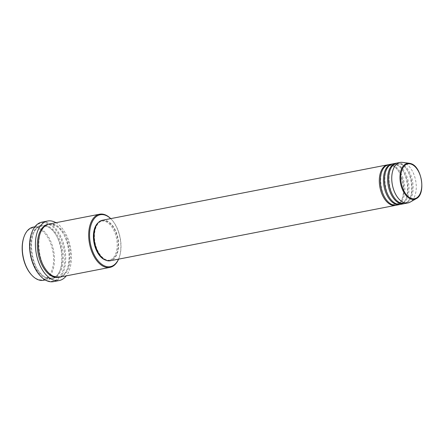 <?xml version="1.0" encoding="UTF-8"?>
<svg xmlns="http://www.w3.org/2000/svg" width="444" height="444" viewBox="0 0 444 444"><rect width="100%" height="100%" fill="white"/><g stroke="black" fill="none" stroke-linecap="round" stroke-linejoin="round"><path stroke-width="0.33" stroke-dasharray="2.22 1.67" d="M388.15 164.768A20.635 11.838 -101 0 1 391.281 165.101A20.635 11.838 -101 0 1 403.59 185.487A20.635 11.838 -101 0 1 396.009 205.245M388.661 164.646A20.635 11.838 -101 0 1 392.318 164.896A20.635 11.838 -101 0 1 404.678 185.736A20.635 11.838 -101 0 1 396.531 205.161M392.296 163.964A20.635 11.838 -101 0 1 395.432 164.297A20.635 11.838 -101 0 1 407.742 184.682A20.635 11.838 -101 0 1 400.161 204.44M392.812 163.842A20.635 11.838 -101 0 1 396.47 164.091A20.635 11.838 -101 0 1 408.83 184.932A20.635 11.838 -101 0 1 400.682 204.357M396.448 163.153A20.635 11.838 -101 0 1 399.578 163.486A20.635 11.838 -101 0 1 411.888 183.872A20.635 11.838 -101 0 1 404.306 203.635M396.958 163.037A20.635 11.838 -101 0 1 400.616 163.287A20.635 11.838 -101 0 1 412.976 184.127A20.635 11.838 -101 0 1 404.828 203.552M23.854 237.285A26.44 15.168 -101 0 1 37.518 228.161A26.44 15.168 -101 0 1 53.591 258.797A26.44 15.168 -101 0 1 38.234 279.426A26.44 15.168 -101 0 1 31.052 274.348M43.562 280.281A27.084 15.534 79 0 0 54.251 254.784A27.084 15.534 79 0 0 38.029 227.433A27.084 15.534 79 0 0 33.233 227.1M118.537 259.152A26.44 15.168 79 0 0 119.319 257.204A26.44 15.168 79 0 0 112.121 220.141A26.44 15.168 79 0 0 110.667 218.631M110.723 218.62A27.084 15.534 -101 0 1 111.771 219.741A27.084 15.534 -101 0 1 119.142 257.709A27.084 15.534 -101 0 1 118.592 259.141M31.48 233.461A29.665 17.016 -101 0 1 46.814 223.221A29.665 17.016 -101 0 1 64.846 257.592A29.665 17.016 -101 0 1 47.613 280.736A29.665 17.016 -101 0 1 39.555 275.041M53.508 281.635A30.309 17.388 79 0 0 65.479 253.102A30.309 17.388 79 0 0 47.319 222.494A30.309 17.388 79 0 0 41.952 222.122M46.542 278.438A27.084 15.534 -101 0 1 30.32 251.088A27.084 15.534 -101 0 1 41.015 225.591A27.084 15.534 -101 0 1 45.81 225.924A27.084 15.534 -101 0 1 62.032 253.274A27.084 15.534 -101 0 1 51.338 278.771A27.084 15.534 -101 0 1 46.542 278.438M49.312 223.981A27.084 15.534 -101 0 1 54.107 224.309A27.084 15.534 -101 0 1 70.33 251.665A27.084 15.534 -101 0 1 59.635 277.156M102.398 220.241A20.635 11.838 -101 0 1 106.055 220.49A20.635 11.838 -101 0 1 118.415 241.331A20.635 11.838 -101 0 1 110.267 260.756M106.061 221.118A19.991 11.466 -101 0 1 118.037 241.303A19.991 11.466 -101 0 1 110.145 260.123A19.991 11.466 -101 0 1 106.604 259.879A19.991 11.466 -101 0 1 94.628 239.688A19.991 11.466 -101 0 1 102.52 220.873A19.991 11.466 -101 0 1 106.061 221.118M98.185 222.716A19.991 11.466 -101 0 1 101.487 221.073A19.991 11.466 -101 0 1 105.023 221.317A19.991 11.466 -101 0 1 117 241.508A19.991 11.466 -101 0 1 109.107 260.323A19.991 11.466 -101 0 1 105.567 260.079A19.991 11.466 -101 0 1 105.433 260.034M55.933 222.694A30.309 17.388 -101 0 1 70.502 247.458A30.309 17.388 -101 0 1 66.261 275.874M402.325 162.365A20.635 11.838 -101 0 1 403.729 162.682A20.635 11.838 -101 0 1 415.834 181.602A20.635 11.838 -101 0 1 410.051 202.164M410.633 163.57A18.348 10.523 -101 0 1 421.395 180.386A18.348 10.523 -101 0 1 416.256 198.668M46.848 225.719A27.084 15.534 79 0 0 31.113 246.853A27.084 15.534 79 0 0 47.58 278.238A27.084 15.534 79 0 0 63.309 257.104A27.084 15.534 79 0 0 46.848 225.719M48.796 224.092A27.084 15.534 -101 0 1 53.069 224.509A27.084 15.534 -101 0 1 69.242 251.409A27.084 15.534 -101 0 1 59.113 277.245M391.602 165.612L388.267 165.379C376.007 166.139 379.553 201.665 392.552 204.395L395.893 204.634C408.147 203.868 404.606 168.348 391.602 165.612M395.754 164.807L392.418 164.574C380.158 165.334 383.705 200.86 396.703 203.591L400.038 203.824C412.298 203.063 408.752 167.543 395.754 164.807M399.9 164.003L396.564 163.769C384.304 164.53 387.851 200.055 400.854 202.786L404.19 203.019C416.444 202.259 412.903 166.733 399.9 164.003M112.121 220.141L111.771 219.741M119.319 257.204L119.142 257.709M46.132 226.434L41.653 226.124C25.297 227.278 30.031 274.031 47.258 277.722L51.737 278.038C68.087 276.884 63.359 230.125 46.132 226.434M54.518 276.312C37.29 272.622 32.562 225.868 48.912 224.714L53.391 225.025C70.624 228.716 75.352 275.474 58.997 276.623L54.518 276.312M110.145 260.123L109.107 260.323M51.338 278.771L45.238 279.953M41.015 225.591L34.91 226.773M102.52 220.873L101.487 221.073"/><path stroke-width="0.67" d="M396.009 205.245A20.635 11.838 -101 0 1 395.493 205.367A20.635 11.838 -101 0 1 391.841 205.111A20.635 11.838 -101 0 1 379.481 184.271A20.635 11.838 -101 0 1 387.629 164.846A20.635 11.838 -101 0 1 388.15 164.768M400.161 204.44A20.635 11.838 -101 0 1 399.644 204.562L396.531 205.161A20.635 11.838 -101 0 1 392.879 204.912A20.635 11.838 -101 0 1 380.514 184.071A20.635 11.838 -101 0 1 388.661 164.646L391.775 164.041A20.635 11.838 -101 0 1 392.296 163.964M399.644 204.562A20.635 11.838 -101 0 1 395.987 204.307A20.635 11.838 -101 0 1 383.627 183.466A20.635 11.838 -101 0 1 391.775 164.041M404.306 203.635A20.635 11.838 -101 0 1 403.79 203.752L400.682 204.357A20.635 11.838 -101 0 1 397.025 204.107A20.635 11.838 -101 0 1 384.665 183.267A20.635 11.838 -101 0 1 392.812 163.842L395.926 163.237A20.635 11.838 -101 0 1 396.448 163.153M403.79 203.752A20.635 11.838 -101 0 1 400.138 203.502A20.635 11.838 -101 0 1 387.779 182.662A20.635 11.838 -101 0 1 395.926 163.237M416.256 198.668C426.273 194.028 421.783 166.223 410.706 163.586L409.385 163.287A18.348 10.523 -101 0 0 400.011 178.91A18.348 10.523 -101 0 0 411.133 199.14A18.348 10.523 -101 0 0 416.256 198.668L410.051 202.164A20.635 11.838 -101 0 1 407.942 202.947L404.828 203.552A20.635 11.838 -101 0 1 401.176 203.302A20.635 11.838 -101 0 1 388.816 182.462A20.635 11.838 -101 0 1 396.958 163.037L400.072 162.432A20.635 11.838 -101 0 1 402.325 162.365L409.385 163.287A18.348 10.523 -101 0 1 410.633 163.57M34.91 226.773L33.233 227.1A27.084 15.534 79 0 0 24.032 236.78A27.084 15.534 79 0 0 31.407 274.747A27.084 15.534 79 0 0 38.761 279.948A27.084 15.534 79 0 0 43.562 280.281L45.238 279.953M110.667 218.631A26.44 15.168 79 0 0 104.939 215.068A26.44 15.168 79 0 0 89.583 235.697A26.44 15.168 79 0 0 105.655 266.333A26.44 15.168 79 0 0 118.537 259.152M118.592 259.141A27.084 15.534 -101 0 1 109.94 267.388A27.084 15.534 -101 0 1 105.145 267.06A27.084 15.534 -101 0 1 88.922 239.704A27.084 15.534 -101 0 1 99.611 214.208A27.084 15.534 -101 0 1 104.412 214.541A27.084 15.534 -101 0 1 110.723 218.62M47.658 221.012L41.952 222.122A30.309 17.388 79 0 0 31.657 232.956A30.309 17.388 79 0 0 39.905 275.441A30.309 17.388 79 0 0 48.141 281.263A30.309 17.388 79 0 0 53.508 281.635L59.213 280.525A30.309 17.388 -101 0 1 53.846 280.153A30.309 17.388 -101 0 1 35.692 249.545A30.309 17.388 -101 0 1 47.658 221.012A30.309 17.388 -101 0 1 53.025 221.384A30.309 17.388 -101 0 1 55.933 222.694M109.94 267.388L59.635 277.156A27.084 15.534 -101 0 1 54.84 276.828A27.084 15.534 -101 0 1 38.617 249.473A27.084 15.534 -101 0 1 49.312 223.981L99.611 214.208M395.493 205.367L110.267 260.756A20.635 11.838 -101 0 1 106.61 260.506A20.635 11.838 -101 0 1 94.25 239.666A20.635 11.838 -101 0 1 102.398 220.241L387.629 164.846M66.261 275.874A30.309 17.388 -101 0 1 59.213 280.525M407.942 202.947A20.635 11.838 -101 0 1 404.284 202.697A20.635 11.838 -101 0 1 391.924 181.857A20.635 11.838 -101 0 1 400.072 162.432M31.407 274.747L31.052 274.348A26.44 15.168 -101 0 1 23.854 237.285L24.032 236.78M39.905 275.441L39.555 275.041A29.665 17.016 -101 0 1 31.48 233.461L31.657 232.956M105.433 260.034A19.991 11.466 -101 0 1 94.039 242.885A19.991 11.466 -101 0 1 98.185 222.716M411.505 198.462A17.721 10.168 79 0 0 421.8 184.632A17.721 10.168 79 0 0 411.027 164.097A17.721 10.168 79 0 0 400.732 177.927A17.721 10.168 79 0 0 411.505 198.462M59.113 277.245A27.084 15.534 -101 0 1 53.802 277.028A27.084 15.534 -101 0 1 37.535 249.223A27.084 15.534 -101 0 1 48.796 224.092"/></g></svg>
